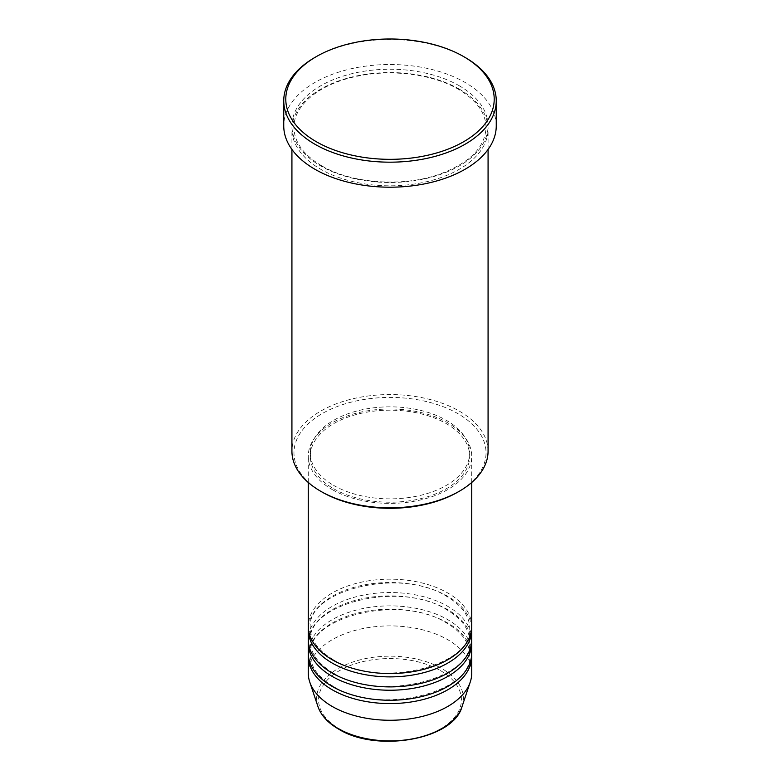 <?xml version="1.0" encoding="UTF-8"?>
<svg xmlns="http://www.w3.org/2000/svg" width="780" height="780" viewBox="0 0 780 780"><rect width="100%" height="100%" fill="white"/><g stroke="black" fill="none" stroke-linecap="round" stroke-linejoin="round"><path stroke-width="0.58" stroke-dasharray="3.9 2.92" d="M471.734 626.369A81.734 47.19 0 0 0 447.798 593.005A81.734 47.19 0 0 0 358.722 582.767A81.734 47.19 0 0 0 308.266 626.369M471.685 628.036A81.734 47.19 0 0 0 447.798 596.339A81.734 47.19 0 0 0 360.058 585.8A81.734 47.19 0 0 0 308.315 628.036M471.734 639.717A81.734 47.19 0 0 0 447.798 606.343A81.734 47.19 0 0 0 358.722 596.115A81.734 47.19 0 0 0 308.266 639.717M471.685 641.384A81.734 47.19 0 0 0 447.798 609.687A81.734 47.19 0 0 0 360.058 599.147A81.734 47.19 0 0 0 308.315 641.384M471.734 653.065A81.734 47.19 0 0 0 447.798 619.691A81.734 47.19 0 0 0 358.722 609.463A81.734 47.19 0 0 0 308.266 653.065M471.685 654.732A81.734 47.19 0 0 0 447.798 623.035A81.734 47.19 0 0 0 360.058 612.485A81.734 47.19 0 0 0 308.315 654.732M322.091 492.063A96.037 55.448 180 0 1 322.091 413.654A96.037 55.448 180 0 1 457.909 413.654A96.037 55.448 180 0 1 457.909 492.063M488.075 451.191A98.075 56.628 0 0 0 459.352 411.148A98.075 56.628 0 0 0 352.462 398.873A98.075 56.628 0 0 0 291.925 451.191M459.352 89.154A98.075 56.628 0 0 0 352.462 76.879A98.075 56.628 0 0 0 291.925 129.197A98.075 56.628 0 0 0 320.648 169.231A98.075 56.628 0 0 0 427.537 181.506A98.075 56.628 0 0 0 488.075 129.197A98.075 56.628 0 0 0 459.352 89.154M332.202 489.557A81.734 47.19 0 0 0 421.278 499.785A81.734 47.19 0 0 0 471.734 456.193A81.734 47.19 0 0 0 447.798 422.828A81.734 47.19 0 0 0 358.722 412.601A81.734 47.19 0 0 0 308.266 456.193A81.734 47.19 0 0 0 332.202 489.557M333.655 488.728A79.687 46.01 0 0 0 420.498 498.703A79.687 46.01 0 0 0 469.687 456.193A79.687 46.01 0 0 0 446.345 423.657A79.687 46.01 0 0 0 359.502 413.692A79.687 46.01 0 0 0 310.313 456.193A79.687 46.01 0 0 0 333.655 488.728M333.655 485.394A79.687 46.01 0 0 0 420.498 495.358A79.687 46.01 0 0 0 469.687 452.858A79.687 46.01 0 0 0 446.345 420.322A79.687 46.01 0 0 0 359.502 410.348A79.687 46.01 0 0 0 310.313 452.858A79.687 46.01 0 0 0 333.655 485.394M496.255 125.863A106.255 61.347 0 0 0 465.133 82.485A106.255 61.347 0 0 0 349.343 69.186A106.255 61.347 0 0 0 283.744 125.863M471.734 673.082A81.734 47.19 0 0 0 447.798 639.717A81.734 47.19 0 0 0 358.722 629.489A81.734 47.19 0 0 0 308.266 673.082M314.866 57.457A106.255 61.347 180 0 1 465.133 57.457M440.495 670.625A71.409 41.223 180 0 1 440.495 728.929A71.409 41.223 180 0 1 339.505 728.929A71.409 41.223 180 0 1 339.505 670.625A71.409 41.223 180 0 1 440.495 670.625M462.052 706.563A73.379 42.364 0 0 0 441.889 668.587A73.379 42.364 0 0 0 355.592 661.118A73.379 42.364 0 0 0 317.947 706.563M459.352 85.819A98.075 56.628 0 0 0 320.648 85.819A98.075 56.628 0 0 0 320.648 165.896A98.075 56.628 0 0 0 459.352 165.896A98.075 56.628 0 0 0 459.352 85.819M333.226 659.636C318.133 650.559 310.498 640.019 310.313 628.036C305.887 590.245 401.008 566.68 446.774 596.437C461.867 605.514 469.502 616.044 469.687 628.036C474.113 665.827 379.002 689.383 333.226 659.636M333.226 672.984C318.133 663.907 310.498 653.367 310.313 641.384C305.887 603.583 401.008 580.027 446.774 609.784C461.867 618.862 469.502 629.392 469.687 641.384C474.113 679.175 379.002 702.731 333.226 672.984M333.226 686.322C318.133 677.245 310.498 666.715 310.313 654.732C305.887 616.931 401.008 593.375 446.774 623.132C461.867 632.209 469.502 642.74 469.687 654.732C474.113 692.523 379.002 716.079 333.226 686.322M321.672 165.799C303.449 154.869 294.216 142.106 293.962 127.53C293.29 105.963 319 84.133 356.099 76.479C390.683 68.737 432.578 74.022 458.328 89.252C476.551 100.191 485.784 112.944 486.037 127.53C485.072 147.722 469.16 163.429 438.311 174.652C401.798 187.288 351.107 183.397 321.672 165.799M471.734 482.488L471.734 456.193M469.687 456.193L469.687 452.858M488.075 149.448L488.075 129.197M291.925 149.448L291.925 129.197M310.313 456.193L310.313 452.858M308.266 482.488L308.266 456.193"/><path stroke-width="1.17" d="M308.266 482.488L308.266 626.369A81.734 47.19 0 0 0 332.202 659.734A81.734 47.19 0 0 0 421.278 669.962A81.734 47.19 0 0 0 471.734 626.369L471.734 482.488M308.315 628.036A81.734 47.19 0 0 0 308.266 629.704A81.734 47.19 0 0 0 332.202 663.068A81.734 47.19 0 0 0 421.278 673.296A81.734 47.19 0 0 0 471.734 629.704A81.734 47.19 0 0 0 471.685 628.036M308.266 629.704L308.266 639.717A81.734 47.19 0 0 0 332.202 673.082A81.734 47.19 0 0 0 421.278 683.309A81.734 47.19 0 0 0 471.734 639.717L471.734 629.704M308.315 641.384A81.734 47.19 0 0 0 308.266 643.051A81.734 47.19 0 0 0 332.202 676.416A81.734 47.19 0 0 0 421.278 686.644A81.734 47.19 0 0 0 471.734 643.051A81.734 47.19 0 0 0 471.685 641.384M308.266 643.051L308.266 653.065A81.734 47.19 0 0 0 332.202 686.429A81.734 47.19 0 0 0 421.278 696.657A81.734 47.19 0 0 0 471.734 653.065L471.734 643.051M308.315 654.732A81.734 47.19 0 0 0 308.266 656.399A81.734 47.19 0 0 0 332.202 689.764A81.734 47.19 0 0 0 421.278 699.992A81.734 47.19 0 0 0 471.734 656.399A81.734 47.19 0 0 0 471.685 654.732M459.352 491.224L457.909 492.063A96.037 55.448 180 0 1 322.091 492.063L320.648 491.224A98.075 56.628 0 0 0 459.352 491.224A98.075 56.628 0 0 0 488.075 451.191L488.075 149.448M316.31 141.707A104.208 60.167 0 0 0 463.69 141.707A104.208 60.167 0 0 0 463.69 56.618L465.133 57.457A106.255 61.347 180 0 1 496.255 100.835A106.255 61.347 180 0 1 430.657 157.511A106.255 61.347 180 0 1 314.866 144.212A106.255 61.347 180 0 1 283.744 100.835A106.255 61.347 180 0 1 314.866 57.457L316.31 56.618A104.208 60.167 0 0 0 316.31 141.707M283.744 100.835L283.744 125.863A106.255 61.347 0 0 0 314.866 169.231A106.255 61.347 0 0 0 430.657 182.53A106.255 61.347 0 0 0 496.255 125.863L496.255 100.835M308.266 656.399L308.266 673.082A81.734 47.19 0 0 0 309.748 682.022A81.734 47.19 0 0 0 332.202 706.446A81.734 47.19 0 0 0 413.946 718.195A81.734 47.19 0 0 0 470.252 682.022A81.734 47.19 0 0 0 471.734 673.082L471.734 656.399M465.133 57.457L463.69 56.618A104.208 60.167 0 0 0 316.31 56.618M291.925 149.448L291.925 451.191A98.075 56.628 0 0 0 320.648 491.224L322.091 492.063M338.11 728.491A73.379 42.364 0 0 0 411.499 739.04A73.379 42.364 0 0 0 462.052 706.563C453.404 739.742 376.545 752.992 338.491 729.027C327.883 722.865 321.038 715.377 317.947 706.563A73.379 42.364 0 0 0 338.11 728.491M462.052 706.563L470.252 682.022M317.947 706.563L309.748 682.022"/></g></svg>
